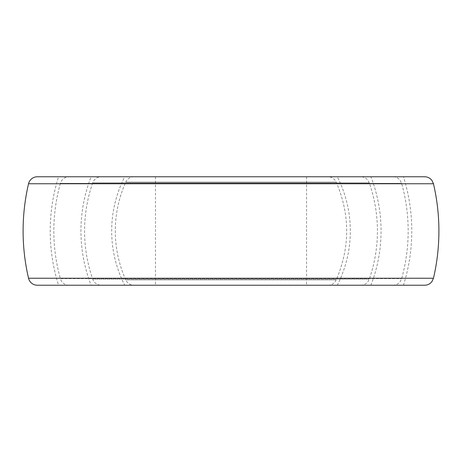 <?xml version="1.0" encoding="UTF-8"?>
<svg xmlns="http://www.w3.org/2000/svg" width="462" height="462" viewBox="0 0 462 462"><rect width="100%" height="100%" fill="white"/><g stroke="black" fill="none" stroke-linecap="round" stroke-linejoin="round"><path stroke-width="0.35" stroke-dasharray="2.31 1.73" d="M124.723 285.233L337.277 285.233L124.723 285.233A119.317 119.317 0 0 1 124.723 176.767L337.277 176.767L124.723 176.767M101.253 176.767L360.747 176.767L101.253 176.767A9.038 9.038 0 0 0 92.718 182.831L369.282 182.831L92.718 182.831A146.437 146.437 0 0 0 92.718 279.169L369.282 279.169L92.718 279.169A9.038 9.038 0 0 0 101.253 285.233L360.747 285.233L101.253 285.233M91.095 285.233L370.905 285.233L91.095 285.233A150.052 150.052 0 0 1 91.095 176.767L370.905 176.767L91.095 176.767M69.063 176.767L392.937 176.767L69.063 176.767A9.038 9.038 0 0 0 60.355 183.374L401.645 183.374L60.355 183.374A177.165 177.165 0 0 0 60.355 278.626L401.645 278.626L60.355 278.626A9.038 9.038 0 0 0 69.063 285.233L392.937 285.233L69.063 285.233M155.457 285.233L306.543 285.233L155.457 285.233L155.457 176.767L306.543 176.767L155.457 176.767M134.026 176.767L327.974 176.767L134.026 176.767A9.038 9.038 0 0 0 125.78 182.097L336.221 182.097L125.78 182.097A119.317 119.317 0 0 0 125.78 279.903L336.221 279.903L125.78 279.903A9.038 9.038 0 0 0 134.026 285.233L327.974 285.233L134.026 285.233M58.547 285.233L403.453 285.233L58.547 285.233A180.781 180.781 0 0 1 58.547 176.767L403.453 176.767L58.547 176.767M37.341 176.767L424.659 176.767M37.341 285.233L424.659 285.233M28.54 183.749L433.46 183.749M28.54 278.251L433.46 278.251M337.277 285.233A119.317 119.317 0 0 0 337.277 176.767M360.747 285.233C363.634 285.17 366.002 284.026 367.839 281.803L369.282 279.169A146.437 146.437 0 0 0 369.282 182.831L367.839 180.197C366.002 177.974 363.634 176.831 360.747 176.767M370.905 285.233A150.052 150.052 0 0 0 370.905 176.767M392.937 285.233C395.969 285.158 398.406 283.922 400.248 281.514L401.645 278.626A177.165 177.165 0 0 0 401.645 183.374L400.144 180.342C398.302 178.026 395.899 176.836 392.937 176.767M306.543 176.767L306.543 285.233M327.974 285.233C330.821 285.175 333.16 284.061 335.002 281.884L336.221 279.903C350.167 247.303 350.167 214.697 336.221 182.097L335.493 180.786C333.656 178.193 331.15 176.854 327.974 176.767M403.453 285.233A180.781 180.781 0 0 0 403.453 176.767"/><path stroke-width="0.69" d="M433.46 278.251A207.9 207.9 0 0 0 433.46 183.749L432.022 180.567C430.18 178.107 427.725 176.842 424.659 176.767L37.341 176.767A9.038 9.038 0 0 0 28.54 183.749A207.9 207.9 0 0 0 28.54 278.251A9.038 9.038 0 0 0 37.341 285.233L424.659 285.233C427.725 285.158 430.18 283.893 432.022 281.433L433.46 278.251L28.54 278.251M433.46 183.749L28.54 183.749"/></g></svg>
